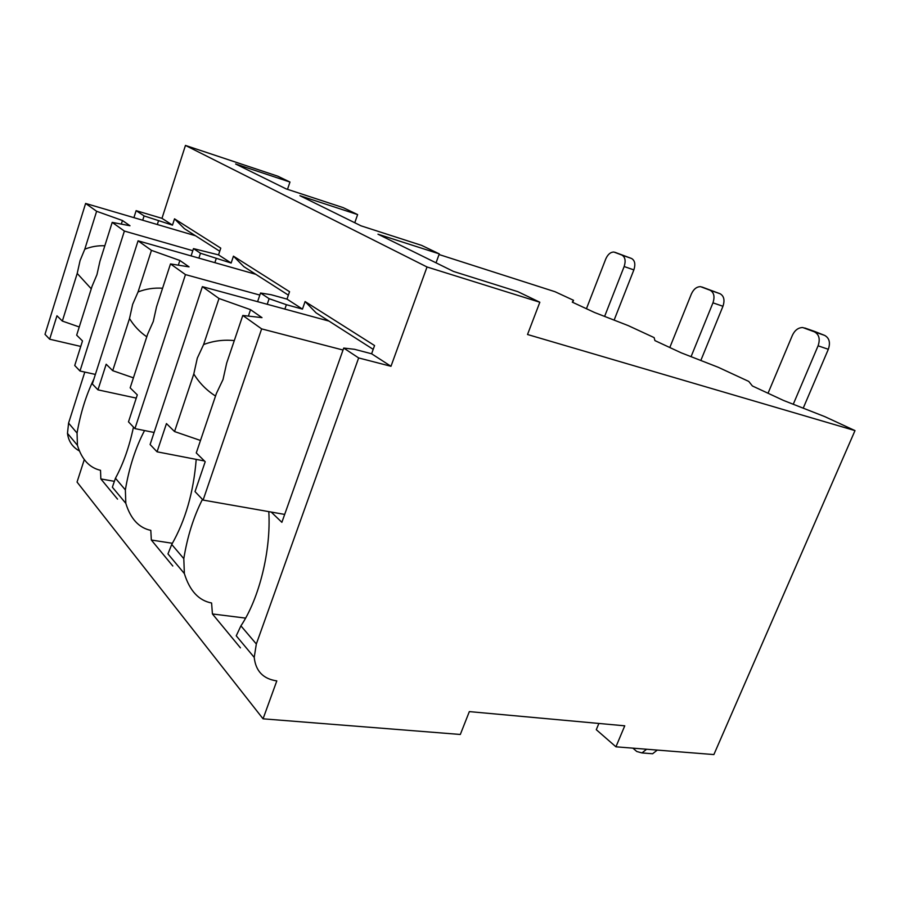 <?xml version="1.0" encoding="UTF-8"?>
<svg xmlns="http://www.w3.org/2000/svg" width="900" height="900" viewBox="0 0 900 900"><rect width="100%" height="100%" fill="white"/><g stroke="black" fill="none" stroke-linecap="round" stroke-linejoin="round"><path stroke-width="1.35" d="M469.339 711.607L460.316 734.467L263.059 718.819L276.806 680.906C263.216 678.938 255.679 671.096 254.216 657.383L256.331 643.995L358.65 357.941L390.983 366.289L427.027 266.985L539.831 302.243L527.524 334.507L855 430.605L713.88 754.571L615.938 746.809L624.758 725.816L469.339 711.607M263.059 718.819L77.051 482.062L84.274 459.641M855 430.605L824.805 416.632L783.54 400.455L752.389 385.965L748.766 381.42L718.121 367.234L681.097 352.777L654.919 340.594L654.12 337.601L628.144 325.575L594.585 312.514L572.276 302.141L573.525 300.296L555.007 291.713L439.054 254.531M573.525 300.296L572.726 302.344M586.44 308.723L605.745 259.009C607.804 254.362 610.526 252.045 613.913 252.045L621.877 255.06C625.196 257.029 625.95 260.843 624.15 266.535L604.609 316.418M614.947 252.304L631.553 258.48C634.894 260.438 635.659 264.251 633.859 269.899L614.115 320.119M133.909 217.643L136.125 210.656L161.977 218.34L185.456 145.429L277.808 176.197L289.969 182.047L287.494 189.338M79.177 450.832C72.394 446.996 68.49 441.169 67.477 433.361L68.58 423.101L84.802 372.082M615.938 746.809L596.284 729.686L598.883 723.442M289.969 182.047L235.62 163.991L286.099 188.876L343.091 207.607L357.626 214.594L354.769 222.75M539.831 302.243L517.905 291.69L453.521 271.451L377.966 234.191L439.29 253.879L436.039 262.822M439.29 253.879L421.639 245.385L361.058 225.844L299.925 195.705L357.626 214.594M427.027 266.985L185.456 145.429M373.196 349.358L316.058 312.829L305.089 301.545L374.569 345.555L371.61 353.779L390.983 366.289M305.089 301.545L302.468 309.105L286.999 299.115L289.553 291.701L233.449 256.162L231.154 263.036L218.531 254.88L220.77 248.13L174.521 218.835L172.485 225.135L161.977 218.34M358.65 357.941L343.721 348.064L354.577 349.312L371.61 353.779M142.706 220.23L144.09 215.921L172.485 225.135M144.09 215.921L136.125 210.656M198.877 258.12L200.475 253.249L231.154 263.036M200.475 253.249L193.477 248.614L191.093 255.904M218.531 254.88L193.477 248.614M267.21 304.29L269.123 298.688L286.38 304.695L302.468 309.105M269.123 298.688L260.539 293.006L257.591 301.669M286.999 299.115L271.148 294.728L260.539 293.006M157.32 224.528L158.456 220.984M219.735 251.246L184.365 228.645L174.521 218.835M93.859 379.147C86.119 395.1 80.516 413.066 77.051 433.069L68.58 423.101M144.54 430.549C135.517 447.784 129.127 467.561 125.359 489.892L115.448 478.238C123.289 463.838 129.296 446.794 133.481 427.084M202.444 499.387C193.59 516.836 187.38 536.591 183.803 558.653L171.731 544.455C185.4 520.515 193.567 492.154 196.211 459.382M343.721 348.064L281.869 522.326L271.204 512.055M256.331 643.995L240.919 625.86C259.358 598.41 271.136 550.283 268.796 511.627M115.448 478.238L112.365 487.204L125.82 503.348L125.359 489.892M183.803 558.653L184.365 573.57C189.686 590.783 198.765 600.581 211.59 603L212.422 613.957L240.446 647.865M77.051 433.069L77.445 445.32C81.788 459.45 89.471 467.786 100.519 470.306L100.845 478.935L117.54 499.14M125.82 503.348C130.601 518.861 138.926 527.884 150.806 530.381L151.335 540.034L172.8 566.01M212.422 613.957L245.599 618.109M171.731 544.455L167.963 553.905L184.365 573.57M240.919 625.86L236.239 635.816L254.216 657.383M100.845 478.935L113.985 481.264M151.335 540.034L172.417 543.285M214.864 262.665L216.157 258.739M288.371 295.132L243.855 266.67L233.449 256.162M136.249 398.104L97.965 389.858L106.177 364.23L112.714 370.665L129.51 318.532C133.965 325.868 139.714 331.954 146.779 336.803M162.585 288.236C154.069 287.651 145.901 288.889 138.06 291.949L151.459 250.357L138.071 240.817L92.329 383.951L97.965 389.858M170.494 263.925L156.544 306.776L153.27 321.491L147.634 334.159L130.162 387.855L137.306 394.875L128.486 421.853L134.933 428.614L185.468 274.601L170.494 263.925L189.056 266.873L179.865 260.471L151.459 250.357M154.091 432.473L134.933 428.614M138.06 291.949L132.66 304.335L129.51 318.532M133.425 377.843L112.714 370.665M179.865 260.471L178.335 265.174M255.791 274.309L138.071 240.817M259.83 295.076L185.468 274.601M284.873 309.094L286.38 304.695M204.435 460.98L157.061 451.811L166.455 423.574L174.544 431.55L193.792 373.961C199.305 382.95 206.55 390.308 215.528 396.045M234.292 340.594C223.639 339.514 213.412 340.841 203.614 344.554L219.004 298.496L202.376 286.65L150.109 444.521L157.061 451.811M242.797 315.461L226.688 363.06L223.02 379.53L216.405 393.446L196.268 452.936L205.2 461.723L195.03 491.614L203.107 500.085L261.641 328.882L242.797 315.461L262.001 317.644L250.549 309.679L219.004 298.496M284.67 514.418L203.107 500.085M203.614 344.554L197.303 358.132L193.792 373.961M200.486 440.471L174.544 431.55M250.549 309.679L248.366 316.091M328.973 321.086L202.376 286.65M343.024 350.032L261.641 328.882M80.752 346.433L49.657 339.21L56.959 315.765L62.348 321.075L77.209 273.442L91.271 288.821M104.828 245.768C97.875 245.475 91.192 246.623 84.791 249.199L96.626 211.286L85.612 203.445L45 334.327L49.657 339.21M112.196 222.379L99.922 261.338L96.964 274.635L92.07 286.256L76.669 335.171L82.496 340.92L74.734 365.501L79.987 371.014L124.38 231.064L112.196 222.379L129.994 225.754L122.456 220.511L96.626 211.286M95.377 374.423L79.987 371.014M84.791 249.199L80.078 260.584L77.209 273.442M79.245 326.97L62.348 321.075M122.456 220.511L121.32 224.111M195.469 235.744L85.612 203.445M192.791 250.695L124.38 231.064M669.803 347.524L691.369 294.007C693.607 289.125 696.668 286.673 700.549 286.661L710.1 290.239C714.004 292.489 714.96 296.685 712.957 302.839L691.065 356.67M701.955 286.999L720.067 293.738C723.994 295.988 724.95 300.161 722.959 306.27L700.819 360.484M768.038 393.244L792.394 335.306C794.835 330.188 798.289 327.589 802.755 327.532L814.444 331.853C819.124 334.463 820.339 339.12 818.089 345.814L793.26 404.269M814.399 331.346L824.659 335.396C829.339 338.017 830.565 342.641 828.326 349.29L803.216 408.173M632.88 748.148L636.795 751.511L641.97 752.929L646.616 749.239M657.281 750.082L652.624 753.75L649.373 753.502M633.859 269.899L624.15 266.535M631.553 258.48L621.877 255.06M722.959 306.27L712.957 302.839M720.067 293.738L710.1 290.239M814.95 331.537L804.758 327.983M828.326 349.29L818.089 345.814M824.659 335.396L814.444 331.853M77.445 445.32L67.477 433.361M652.624 753.75L641.97 752.929"/></g></svg>

